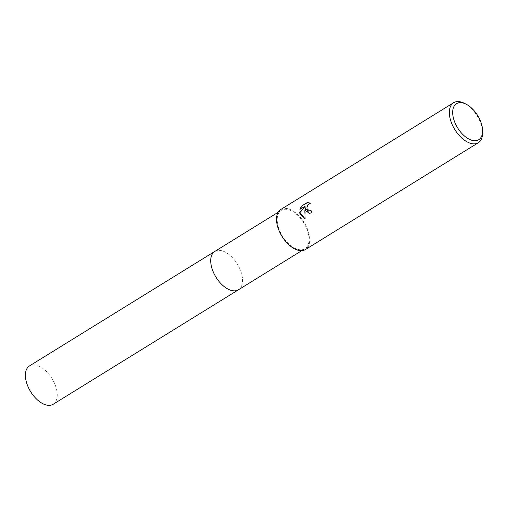 <?xml version="1.0" encoding="UTF-8"?>
<svg xmlns="http://www.w3.org/2000/svg" width="508" height="508" viewBox="0 0 508 508"><rect width="100%" height="100%" fill="white"/><g stroke="black" fill="none" stroke-linecap="round" stroke-linejoin="round"><path stroke-width="0.38" stroke-dasharray="2.54 1.91" d="M214.808 251.428A22.53 12.535 -121.7 0 1 219.843 250.368A22.53 12.535 -121.7 0 1 241.205 272.371A22.53 12.535 -121.7 0 1 241.694 285.725A22.53 12.535 -121.7 0 1 238.493 289.757M214.941 251.339A22.53 12.535 -121.7 0 1 219.843 250.368A22.53 12.535 -121.7 0 1 241.205 272.371A22.53 12.535 -121.7 0 1 241.687 285.725A22.53 12.535 -121.7 0 1 238.627 289.674M278.568 227.743A22.53 12.535 -121.7 0 1 281.28 210.35A22.53 12.535 -121.7 0 1 307.683 231.292A22.53 12.535 -121.7 0 1 304.965 248.685A22.53 12.535 -121.7 0 1 278.568 227.743M464.242 103.257A23.508 13.081 -121.7 0 1 481.165 124.574A23.508 13.081 -121.7 0 1 482.6 132.975M280.765 209.518A23.508 13.081 -121.7 0 1 308.318 231.375A23.508 13.081 -121.7 0 1 305.479 249.517M309.41 213.36L312.223 212.776A23.12 12.859 -121.7 0 1 311.22 210.528L311.023 210.636M309.505 210.877L307.969 209.963L307.207 207.391L308.248 204.705L310.471 203.441L308.185 202.171M305.105 218.846L305.41 207.753M300.285 209.169L305.537 206.115M29.47 365.938A22.53 12.535 -121.7 0 1 34.83 364.915A22.53 12.535 -121.7 0 1 54.204 382.645A22.53 12.535 -121.7 0 1 53.156 404.273M214.998 251.301A22.536 12.535 -121.7 0 1 220.161 250.4A22.536 12.535 -121.7 0 1 239.452 267.945A22.536 12.535 -121.7 0 1 238.684 289.636M278.105 212.312L281.28 210.35M301.79 250.647L304.965 248.685"/><path stroke-width="0.76" d="M301.79 250.647L238.493 289.757A22.53 12.535 -121.7 0 1 212.09 268.815A22.53 12.535 -121.7 0 1 214.808 251.428L278.105 212.312M238.627 289.674A22.53 12.535 -121.7 0 1 212.084 268.815A22.53 12.535 -121.7 0 1 214.941 251.339M305.632 210.547L305.156 207.721L304.851 211.036L305.111 218.885L299.98 214.039L299.688 212.617L305.276 206.083L299.961 209.366L301.39 206.172L307.95 202.127L310.217 203.41L307.994 204.68L306.953 207.359L307.105 208.769L309.372 210.864L310.966 210.496A23.508 13.081 58.3 0 0 311.969 212.744L309.277 213.347L305.632 210.547M482.6 130.924L482.6 132.975A23.508 13.081 -121.7 0 1 478.326 142.723A23.508 13.081 -121.7 0 1 450.78 120.866A23.508 13.081 -121.7 0 1 453.612 102.718A23.508 13.081 -121.7 0 1 464.242 103.257L466.077 104.178A21.158 11.773 -121.7 0 1 481.305 123.361A21.158 11.773 -121.7 0 1 482.6 130.924A21.158 11.773 -121.7 0 1 470.751 139.891A21.158 11.773 -121.7 0 1 453.962 120.021A21.158 11.773 -121.7 0 1 466.077 104.178M478.326 142.723L305.479 249.517A23.508 13.081 -121.7 0 1 277.933 227.66A23.508 13.081 -121.7 0 1 280.765 209.518L453.612 102.718M311.023 210.636L309.505 210.877M308.185 202.171L301.39 206.172M309.41 213.36L305.156 207.721M301.657 206.21L300.285 209.169M305.276 206.083L299.942 212.649L305.105 218.846M238.684 289.636A22.536 12.535 -121.7 0 1 238.487 289.763L53.156 404.273A22.53 12.535 -121.7 0 1 47.796 405.295A22.53 12.535 -121.7 0 1 28.423 387.566A22.53 12.535 -121.7 0 1 29.47 365.938L214.801 251.422A22.536 12.535 -121.7 0 1 214.998 251.301M238.487 289.763A22.536 12.535 -121.7 0 1 233.128 290.786A22.536 12.535 -121.7 0 1 213.754 273.056A22.536 12.535 -121.7 0 1 214.801 251.422"/></g></svg>
